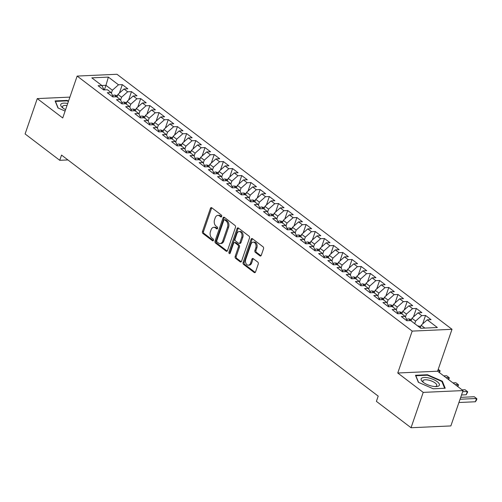 <?xml version="1.0" encoding="UTF-8"?>
<svg xmlns="http://www.w3.org/2000/svg" width="502" height="502" viewBox="0 0 502 502"><rect width="100%" height="100%" fill="white"/><g stroke="black" fill="none" stroke-linecap="round" stroke-linejoin="round"><path stroke-width="0.75" d="M221.683 216.45A1.023 0.703 -92.6 0 0 221.363 215.069L211.781 207.778A1.456 1.004 -92.6 0 0 211.273 207.608A1.456 1.004 -92.6 0 0 210.432 208.374L202.469 231.51A1.456 1.004 -92.6 0 0 202.927 233.48L212.515 240.778A1.023 0.703 -92.6 0 0 212.867 240.897A1.023 0.703 -92.6 0 0 213.457 240.358A1.023 0.703 -92.6 0 0 213.13 238.977L211.894 238.03A4.662 3.213 -92.6 0 1 210.42 231.723L211.085 229.797A4.662 3.213 -92.6 0 1 213.758 227.331A4.662 3.213 -92.6 0 1 215.389 227.877L216.626 228.824A1.023 0.703 -92.6 0 0 216.983 228.943A1.023 0.703 -92.6 0 0 217.567 228.404A1.023 0.703 -92.6 0 0 217.247 227.023L216.004 226.082A4.662 3.213 -92.6 0 1 214.536 219.769L215.201 217.843A4.662 3.213 -92.6 0 1 217.874 215.377A4.662 3.213 -92.6 0 1 219.506 215.929L220.742 216.87A1.023 0.703 -92.6 0 0 221.1 216.989A1.023 0.703 -92.6 0 0 221.683 216.45M259.936 255.869A1.456 1.004 -92.6 0 0 260.444 256.039A1.456 1.004 -92.6 0 0 261.278 255.273L263.519 248.779A1.456 1.004 -92.6 0 0 263.054 246.808L252.412 238.707A1.456 1.004 -92.6 0 0 251.904 238.538A1.456 1.004 -92.6 0 0 251.069 239.31L243.106 262.439A1.456 1.004 -92.6 0 0 243.564 264.41L254.207 272.511A1.456 1.004 -92.6 0 0 254.715 272.686A1.456 1.004 -92.6 0 0 255.549 271.915L258.248 264.077A1.456 1.004 -92.6 0 0 257.79 262.1L253.234 258.637A1.456 1.004 -92.6 0 0 252.726 258.467A1.456 1.004 -92.6 0 0 251.891 259.233L250.554 263.123A3.897 2.686 -92.6 0 1 248.314 265.181A3.897 2.686 -92.6 0 1 245.729 259.446L250.969 244.217A3.897 2.686 -92.6 0 1 253.209 242.159A3.897 2.686 -92.6 0 1 255.794 247.894L254.922 250.429A1.456 1.004 -92.6 0 0 255.38 252.406L259.936 255.869L260.933 255.825M423.211 392.382L463.032 390.575L437.581 371.204L397.76 373.005L423.211 392.382L411.038 427.735L376.4 401.362L378.201 396.122L61.545 155.08L59.744 160.314L67.939 159.943M397.76 373.005L412.186 331.107L77.151 76.072L116.972 74.265L452.007 329.306L412.186 331.107M69.91 97.112L37.273 98.593L62.725 117.97L77.151 76.072M37.273 98.593L25.1 133.946L59.744 160.314M235.463 227.431A1.456 1.004 -92.6 0 0 235.005 225.454L224.363 217.353A1.456 1.004 -92.6 0 0 223.854 217.184A1.456 1.004 -92.6 0 0 223.02 217.956L215.051 241.085A1.456 1.004 -92.6 0 0 215.509 243.056L226.157 251.163A1.456 1.004 -92.6 0 0 226.666 251.333A1.456 1.004 -92.6 0 0 227.5 250.561L235.463 227.431M238.387 228.033L249.03 236.135A1.456 1.004 -92.6 0 1 249.488 238.105L241.525 261.241A1.456 1.004 -92.6 0 1 240.69 262.006A1.456 1.004 -92.6 0 1 240.182 261.837L235.626 258.367A1.456 1.004 -92.6 0 1 235.168 256.397L238.394 247.015A1.456 1.004 -92.6 0 0 237.935 245.045L234.917 242.742A1.456 1.004 -92.6 0 0 234.409 242.573A1.456 1.004 -92.6 0 0 233.568 243.344L230.205 253.108A1.023 0.703 -92.6 0 1 229.621 253.648A1.023 0.703 -92.6 0 1 228.943 252.148L237.044 228.63A1.456 1.004 -92.6 0 1 237.879 227.858A1.456 1.004 -92.6 0 1 238.387 228.033M119.394 93.09L122.312 84.625L118.491 84.794L108.382 77.101L91.81 77.854L101.919 85.547L98.097 85.723L103.607 89.921L107.428 89.745L111.105 92.544L107.284 92.713L112.799 96.911L116.621 96.742L120.292 99.54L116.477 99.71L121.986 103.908L125.807 103.732L129.485 106.531L125.663 106.706L131.179 110.904L134.994 110.729L138.671 113.527L134.85 113.703L140.365 117.895L144.187 117.725L147.864 120.524L144.043 120.693L149.552 124.891L153.374 124.722L157.051 127.521L153.229 127.69L158.745 131.888L162.566 131.712L166.237 134.511L162.422 134.687L167.932 138.885L171.753 138.709L175.43 141.508L171.609 141.683L177.124 145.875L180.94 145.705L184.617 148.504L180.795 148.674L186.311 152.872L190.132 152.702L193.81 155.494L189.988 155.67L195.498 159.868L199.319 159.692L202.996 162.491L199.175 162.667L204.69 166.865L208.512 166.689L212.183 169.488L208.361 169.657L213.877 173.855L217.699 173.686L221.376 176.484L217.554 176.654L223.07 180.852L226.885 180.676L230.562 183.475L226.741 183.65L232.257 187.848L236.078 187.673L239.755 190.471L235.934 190.647L241.443 194.845L245.265 194.669L248.942 197.468L245.12 197.637L250.636 201.835L254.458 201.666L258.128 204.465L254.307 204.634L259.823 208.832L263.644 208.656L267.321 211.455L263.5 211.631L269.009 215.829L272.831 215.653L276.508 218.452L272.686 218.627L278.202 222.819L282.024 222.65L285.694 225.448L281.879 225.618L287.389 229.816L291.21 229.646L294.887 232.445L291.066 232.614L296.582 236.812L300.397 236.637L304.074 239.435L300.252 239.611L305.768 243.809L309.59 243.633L313.267 246.432L309.445 246.607L314.955 250.799L318.776 250.63L322.453 253.428L318.632 253.598L324.148 257.796L327.969 257.626L331.64 260.419L327.825 260.594L333.334 264.792L337.156 264.617L340.833 267.415L337.011 267.591L342.527 271.789L346.342 271.613L350.019 274.412L346.198 274.588L351.714 278.779L355.535 278.61L359.212 281.409L355.391 281.578L360.9 285.776L364.722 285.6L368.399 288.399L364.577 288.575L370.093 292.773L373.915 292.597L377.586 295.396L373.764 295.571L379.28 299.769L383.101 299.594L386.778 302.392L382.957 302.562L388.473 306.76L392.288 306.59L395.965 309.389L392.144 309.558L397.659 313.756L401.481 313.581L405.158 316.379L401.336 316.555L406.846 320.753L410.667 320.577L420.776 328.27L437.349 327.524L427.246 319.824L421.134 325.258L420.237 327.862M122.312 84.625L127.828 88.823L124.007 88.992L127.677 91.791L121.572 97.225L120.58 100.111M128.587 100.086L131.499 91.621L127.677 91.791M131.499 91.621L137.015 95.813L133.193 95.989L136.87 98.787L130.758 104.221L129.767 107.102M137.774 107.083L140.692 98.612L136.87 98.787M140.692 98.612L146.201 102.81L142.38 102.985L146.057 105.784L139.951 111.212L138.954 114.098M146.96 114.079L149.878 105.608L146.057 105.784M149.878 105.608L155.394 109.806L151.573 109.976L155.25 112.774L149.138 118.208L148.146 121.095M156.153 121.07L159.065 112.605L155.25 112.774M159.065 112.605L164.581 116.803L160.759 116.972L164.436 119.771L158.331 125.205L157.333 128.092M165.34 128.066L168.258 119.595L164.436 119.771M168.258 119.595L173.767 123.793L169.952 123.969L173.623 126.768L167.517 132.202L166.526 135.082M174.533 135.063L177.444 126.592L173.623 126.768M177.444 126.592L182.96 130.79L179.139 130.966L182.816 133.764L176.704 139.192L175.713 142.079M183.719 142.06L186.637 133.588L182.816 133.764M186.637 133.588L192.147 137.786L188.325 137.956L192.002 140.755L185.897 146.189L184.899 149.075M192.906 149.05L195.824 140.585L192.002 140.755M195.824 140.585L201.34 144.783L197.518 144.952L201.195 147.751L195.083 153.185L194.092 156.072M202.099 156.047L205.011 147.575L201.195 147.751M205.011 147.575L210.526 151.773L206.705 151.949L210.382 154.748L204.27 160.176L203.279 163.062M211.286 163.043L214.203 154.572L210.382 154.748M214.203 154.572L219.713 158.77L215.898 158.946L219.569 161.738L213.463 167.172L212.471 170.059M220.472 170.034L223.39 161.569L219.569 161.738M223.39 161.569L228.906 165.767L225.084 165.936L228.761 168.735L222.65 174.169L221.658 177.055M229.665 177.03L232.583 168.565L228.761 168.735M232.583 168.565L238.092 172.757L234.271 172.933L237.948 175.731L231.842 181.166L230.845 184.046M238.852 184.027L241.769 175.556L237.948 175.731M241.769 175.556L247.285 179.754L243.464 179.929L247.135 182.728L241.029 188.156L240.038 191.042M248.044 191.024L250.956 182.552L247.135 182.728M250.956 182.552L256.472 186.75L252.65 186.926L256.327 189.718L250.216 195.152L249.224 198.039M257.231 198.014L260.149 189.549L256.327 189.718M260.149 189.549L265.658 193.747L261.837 193.916L265.514 196.715L259.408 202.149L258.411 205.036M266.418 205.011L269.336 196.546L265.514 196.715M269.336 196.546L274.851 200.737L271.03 200.913L274.707 203.712L268.595 209.146L267.604 212.026M275.611 212.007L278.528 203.536L274.707 203.712M278.528 203.536L284.038 207.734L280.216 207.91L283.894 210.708L277.788 216.136L276.79 219.023M284.797 219.004L287.715 210.533L283.894 210.708M287.715 210.533L293.231 214.73L289.409 214.9L293.08 217.699L286.975 223.133L285.983 226.019M293.99 225.994L296.902 217.529L293.08 217.699M296.902 217.529L302.417 221.727L298.596 221.897L302.273 224.695L296.161 230.129L295.17 233.016M303.177 232.991L306.094 224.519L302.273 224.695M306.094 224.519L311.604 228.717L307.782 228.893L311.46 231.692L305.354 237.126L304.356 240.006M312.363 239.987L315.281 231.516L311.46 231.692M315.281 231.516L320.797 235.714L316.975 235.89L320.652 238.688L314.541 244.116L313.549 247.003M321.556 246.984L324.468 238.513L320.652 238.688M324.468 238.513L329.983 242.711L326.162 242.88L329.839 245.679L323.734 251.113L322.736 253.999M330.743 253.974L333.661 245.509L329.839 245.679M333.661 245.509L339.17 249.707L335.355 249.877L339.026 252.675L332.92 258.11L331.929 260.996M339.936 260.971L342.847 252.5L339.026 252.675M342.847 252.5L348.363 256.698L344.541 256.873L348.219 259.672L342.107 265.1L341.115 267.986M349.122 267.968L352.04 259.496L348.219 259.672M352.04 259.496L357.549 263.694L353.728 263.87L357.405 266.662L351.3 272.097L350.302 274.983M358.309 274.958L361.227 266.493L357.405 266.662M361.227 266.493L366.742 270.691L362.921 270.86L366.598 273.659L360.486 279.093L359.495 281.98M367.502 281.955L370.413 273.49L366.598 273.659M370.413 273.49L375.929 277.681L372.107 277.857L375.785 280.656L369.673 286.09L368.681 288.97M376.688 288.951L379.606 280.48L375.785 280.656M379.606 280.48L385.116 284.678L381.3 284.854L384.971 287.652L378.866 293.08L377.874 295.967M385.875 295.948L388.793 287.477L384.971 287.652M388.793 287.477L394.308 291.675L390.487 291.85L394.164 294.643L388.052 300.077L387.061 302.963M395.068 302.938L397.986 294.473L394.164 294.643M397.986 294.473L403.495 298.671L399.674 298.841L403.351 301.639L397.245 307.073L396.247 309.96M404.254 309.935L407.172 301.47L403.351 301.639M407.172 301.47L412.688 305.662L408.866 305.837L412.537 308.636L406.432 314.07L405.44 316.95M413.447 316.931L416.359 308.46L412.537 308.636M416.359 308.46L421.875 312.658L418.053 312.834L421.73 315.632L415.618 321.06L414.727 323.664M422.634 323.928L425.552 315.457L421.73 315.632M425.552 315.457L431.061 319.655L427.246 319.824M405.158 316.379L407.31 320.728M424.849 328.088L421.134 325.258M395.965 309.389L398.124 313.737M415.618 321.06L411.947 318.262L411.05 320.866M418.053 312.834L411.947 318.262M386.778 302.392L388.937 306.741M406.432 314.07L402.755 311.271L401.857 313.875M408.866 305.837L402.755 311.271M377.586 295.396L379.744 299.744M397.245 307.073L393.568 304.275L392.671 306.879M399.674 298.841L393.568 304.275M368.399 288.399L370.558 292.748M388.052 300.077L384.381 297.278L383.484 299.882M390.487 291.85L384.381 297.278M359.212 281.409L361.365 285.757M378.866 293.08L375.189 290.281L374.291 292.886M381.3 284.854L375.189 290.281M350.019 274.412L352.178 278.761M369.673 286.09L366.002 283.291L365.105 285.895M372.107 277.857L366.002 283.291M340.833 267.415L342.991 271.764M360.486 279.093L356.809 276.295L355.912 278.899M362.921 270.86L356.809 276.295M331.64 260.419L333.799 264.774M351.3 272.097L347.622 269.298L346.725 271.902M353.728 263.87L347.622 269.298M322.453 253.428L324.612 257.777M342.107 265.1L338.436 262.308L337.539 264.905M344.541 256.873L338.436 262.308M313.267 246.432L315.425 250.78M332.92 258.11L329.243 255.311L328.346 257.915M335.355 249.877L329.243 255.311M304.074 239.435L306.233 243.784M323.734 251.113L320.056 248.314L319.159 250.918M326.162 242.88L320.056 248.314M294.887 232.445L297.046 236.793M314.541 244.116L310.863 241.318L309.972 243.922M316.975 235.89L310.863 241.318M285.694 225.448L287.853 229.797M305.354 237.126L301.677 234.327L300.78 236.931M307.782 228.893L301.677 234.327M276.508 218.452L278.666 222.8M296.161 230.129L292.49 227.331L291.593 229.935M298.596 221.897L292.49 227.331M267.321 211.455L269.48 215.804M286.975 223.133L283.297 220.334L282.4 222.938M289.409 214.9L283.297 220.334M258.128 204.465L260.287 208.813M277.788 216.136L274.111 213.337L273.213 215.942M280.216 207.91L274.111 213.337M248.942 197.468L251.1 201.817M268.595 209.146L264.918 206.347L264.027 208.951M271.03 200.913L264.918 206.347M239.755 190.471L241.908 194.82M259.408 202.149L255.731 199.35L254.834 201.955M261.837 193.916L255.731 199.35M230.562 183.475L232.721 187.823M250.216 195.152L246.545 192.354L245.647 194.958M252.65 186.926L246.545 192.354M221.376 176.484L223.534 180.833M241.029 188.156L237.352 185.357L236.455 187.961M243.464 179.929L237.352 185.357M212.183 169.488L214.341 173.836M231.842 181.166L228.165 178.367L227.268 180.971M234.271 172.933L228.165 178.367M202.996 162.491L205.155 166.84M222.65 174.169L218.972 171.37L218.081 173.974M225.084 165.936L218.972 171.37M193.81 155.494L195.962 159.849M213.463 167.172L209.786 164.374L208.888 166.978M215.898 158.946L209.786 164.374M184.617 148.504L186.775 152.853M204.27 160.176L200.599 157.383L199.702 159.981M206.705 151.949L200.599 157.383M175.43 141.508L177.589 145.856M195.083 153.185L191.406 150.387L190.509 152.991M197.518 144.952L191.406 150.387M166.237 134.511L168.396 138.859M185.897 146.189L182.22 143.39L181.322 145.994M188.325 137.956L182.22 143.39M157.051 127.521L159.209 131.869M176.704 139.192L173.033 136.393L172.136 138.998M179.139 130.966L173.033 136.393M147.864 120.524L150.023 124.872M167.517 132.202L163.84 129.403L162.943 132.007M169.952 123.969L163.84 129.403M138.671 113.527L140.83 117.876M158.331 125.205L154.654 122.406L153.756 125.011M160.759 116.972L154.654 122.406M129.485 106.531L131.643 110.879M149.138 118.208L145.461 115.41L144.57 118.014M151.573 109.976L145.461 115.41M120.292 99.54L122.45 103.889M139.951 111.212L136.274 108.413L135.377 111.017M142.38 102.985L136.274 108.413M111.105 92.544L113.264 96.892M130.758 104.221L127.088 101.423L126.19 104.027M133.193 95.989L127.088 101.423M101.919 85.547L104.077 89.896M121.572 97.225L117.895 94.426L116.997 97.03M124.007 88.992L117.895 94.426M411.038 427.735L450.859 425.928L463.032 390.575M437.581 371.204L452.007 329.306M104.385 89.883L105.953 85.334L101.875 85.516M118.491 84.794L112.385 90.228L111.388 93.115M112.385 90.228L105.953 85.334L108.382 77.101M68.554 101.034L67.086 100.394L55.094 100.933L57.962 107.955L65.103 111.067M427.478 374.737L415.487 375.276L418.361 382.298L433.22 388.78L445.211 388.234L442.344 381.213L427.478 374.737L427.309 375.22M221.595 216.651L220.579 215.879A4.662 3.213 -92.6 0 0 218.954 215.333L217.874 215.377M213.758 227.331L214.837 227.28A4.662 3.213 -92.6 0 1 216.462 227.833L217.479 228.605M211.819 207.809A1.456 1.004 -92.6 0 0 211.511 208.324L203.548 231.46A1.456 1.004 -92.6 0 0 204.007 233.43L213.363 240.552M224.4 217.385A1.456 1.004 -92.6 0 0 224.093 217.906L216.13 241.035A1.456 1.004 -92.6 0 0 216.588 243.012L227.193 251.082M224.733 219.907A1.023 0.703 -92.6 0 0 224.381 219.788A1.023 0.703 -92.6 0 0 223.792 220.328L216.801 240.634A1.023 0.703 -92.6 0 0 217.121 242.014L218.433 243.012A4.662 3.213 -92.6 0 0 220.058 243.558A4.662 3.213 -92.6 0 0 222.731 241.092L227.513 227.211A4.662 3.213 -92.6 0 0 226.044 220.905L224.733 219.907L225.812 219.863A1.023 0.703 -92.6 0 0 225.454 219.738L224.381 219.788M220.058 243.558L221.137 243.508A4.662 3.213 -92.6 0 0 223.81 241.048L222.731 241.092M225.812 219.863L227.117 220.855A4.662 3.213 -92.6 0 1 228.592 227.168L223.81 241.048M241.217 261.755L236.699 258.323L235.626 258.367M234.409 242.573L235.482 242.522A1.456 1.004 -92.6 0 1 235.99 242.698L239.015 244.995A1.456 1.004 -92.6 0 1 239.473 246.965L236.241 256.346A1.456 1.004 -92.6 0 0 236.699 258.323M238.431 228.065A1.456 1.004 -92.6 0 0 238.117 228.579L230.023 252.098A1.023 0.703 -92.6 0 0 230.142 253.259M241.751 237.283A3.897 2.686 -92.6 0 0 239.159 231.547A3.897 2.686 -92.6 0 0 236.925 233.606L235.074 238.971A1.456 1.004 -92.6 0 0 235.532 240.947L238.557 243.244A1.456 1.004 -92.6 0 0 239.065 243.414A1.456 1.004 -92.6 0 0 239.9 242.648L241.751 237.283L242.824 237.233A3.897 2.686 -92.6 0 0 240.238 231.497L239.159 231.547M239.065 243.414L240.144 243.37A1.456 1.004 -92.6 0 0 240.979 242.598L239.9 242.648M242.824 237.233L240.979 242.598M253.209 242.159L254.282 242.115A3.897 2.686 -92.6 0 1 256.873 247.844L256.001 250.385A1.456 1.004 -92.6 0 0 256.459 252.355L260.971 255.788M248.314 265.181L249.394 265.131A3.897 2.686 -92.6 0 0 251.627 263.073L250.554 263.123M253.278 258.668A1.456 1.004 -92.6 0 0 252.964 259.189L251.627 263.073M252.456 238.739A1.456 1.004 -92.6 0 0 252.142 239.259L244.179 262.389A1.456 1.004 -92.6 0 0 244.637 264.366L255.242 272.435M66.917 100.883L67.086 100.394M442.08 381.978L442.344 381.213M117.481 95.631L114.481 95.041A3.934 2.472 127.3 0 0 112.693 95.738M116.527 96.742L115.366 96.566A3.934 2.472 127.3 0 0 114.826 96.823M126.673 102.621L123.674 102.038A3.934 2.472 127.3 0 0 121.879 102.734M125.713 103.738L124.559 103.563A3.934 2.472 127.3 0 0 124.019 103.814M135.86 109.618L132.861 109.034A3.934 2.472 127.3 0 0 131.066 109.725M134.9 110.735L133.745 110.559A3.934 2.472 127.3 0 0 133.206 110.81M67.714 103.481A9.657 3.489 19 0 0 61.194 103.895A9.657 3.489 19 0 0 62.342 107.566A9.657 3.489 19 0 0 65.586 109.656M67.004 105.552A7.31 2.642 19 0 0 62.888 106.01A7.31 2.642 19 0 0 62.543 106.487A7.31 2.642 19 0 0 63.177 108.219M58.188 108.055L55.465 101.398L67.086 100.871L68.416 101.454M438.93 385.8A9.657 3.489 19 0 0 433.333 379.468A9.657 3.489 19 0 0 421.592 378.238A9.657 3.489 19 0 0 422.734 381.909A9.657 3.489 19 0 0 436.257 386.565A9.657 3.489 19 0 0 438.93 385.8M435.196 386.565A7.31 2.642 19 0 0 436.414 386.076A7.31 2.642 19 0 0 436.759 385.592A7.31 2.642 19 0 0 431.45 380.987A7.31 2.642 19 0 0 423.286 380.353A7.31 2.642 19 0 0 422.935 380.83A7.31 2.642 19 0 0 423.569 382.562M418.58 382.398L415.857 375.741L427.478 375.214L441.879 381.489L444.647 388.259M145.047 116.615L142.053 116.025A3.934 2.472 127.3 0 0 140.259 116.721M144.093 117.732L142.932 117.556A3.934 2.472 127.3 0 0 142.399 117.807M154.239 123.611L151.24 123.021A3.934 2.472 127.3 0 0 149.445 123.718M153.279 124.722L152.125 124.546A3.934 2.472 127.3 0 0 151.585 124.803M163.426 130.602L160.427 130.018A3.934 2.472 127.3 0 0 158.638 130.715M162.472 131.719L161.311 131.543A3.934 2.472 127.3 0 0 160.772 131.794M172.619 137.598L169.62 137.008A3.934 2.472 127.3 0 0 167.825 137.705M171.659 138.715L170.498 138.539A3.934 2.472 127.3 0 0 169.965 138.79M181.806 144.595L178.806 144.005A3.934 2.472 127.3 0 0 177.011 144.701M180.845 145.705L179.691 145.536A3.934 2.472 127.3 0 0 179.151 145.787M190.992 151.591L187.999 151.002A3.934 2.472 127.3 0 0 186.204 151.698M190.038 152.702L188.877 152.526A3.934 2.472 127.3 0 0 188.344 152.777M200.185 158.582L197.186 157.998A3.934 2.472 127.3 0 0 195.391 158.688M199.225 159.699L198.07 159.523A3.934 2.472 127.3 0 0 197.531 159.774M209.372 165.578L206.372 164.989A3.934 2.472 127.3 0 0 204.584 165.685M208.412 166.695L207.257 166.52A3.934 2.472 127.3 0 0 206.717 166.771M218.558 172.575L215.565 171.985A3.934 2.472 127.3 0 0 213.77 172.682M217.604 173.686L216.444 173.51A3.934 2.472 127.3 0 0 215.91 173.767M227.751 179.565L224.752 178.982A3.934 2.472 127.3 0 0 222.957 179.678M226.791 180.682L225.636 180.507A3.934 2.472 127.3 0 0 225.097 180.758M236.938 186.562L233.938 185.978A3.934 2.472 127.3 0 0 232.15 186.669M235.984 187.679L234.823 187.503A3.934 2.472 127.3 0 0 234.29 187.754M246.131 193.559L243.131 192.969A3.934 2.472 127.3 0 0 241.337 193.665M245.171 194.676L244.016 194.5A3.934 2.472 127.3 0 0 243.476 194.751M255.317 200.555L252.318 199.965A3.934 2.472 127.3 0 0 250.523 200.662M254.357 201.666L253.203 201.49A3.934 2.472 127.3 0 0 252.663 201.748M264.504 207.546L261.511 206.962A3.934 2.472 127.3 0 0 259.716 207.659M263.55 208.663L262.389 208.487A3.934 2.472 127.3 0 0 261.856 208.738M273.697 214.542L270.697 213.959A3.934 2.472 127.3 0 0 268.903 214.649M272.737 215.659L271.582 215.483A3.934 2.472 127.3 0 0 271.042 215.734M282.883 221.539L279.884 220.949A3.934 2.472 127.3 0 0 278.095 221.646M281.929 222.656L280.769 222.48A3.934 2.472 127.3 0 0 280.235 222.731M292.076 228.535L289.077 227.946A3.934 2.472 127.3 0 0 287.282 228.642M291.116 229.646L289.961 229.47A3.934 2.472 127.3 0 0 289.422 229.728M301.263 235.526L298.263 234.942A3.934 2.472 127.3 0 0 296.469 235.639M300.303 236.643L299.148 236.467A3.934 2.472 127.3 0 0 298.608 236.718M310.449 242.522L307.456 241.939A3.934 2.472 127.3 0 0 305.662 242.629M309.496 243.639L308.335 243.464A3.934 2.472 127.3 0 0 307.801 243.715M319.642 249.519L316.643 248.929A3.934 2.472 127.3 0 0 314.848 249.626M318.682 250.636L317.528 250.46A3.934 2.472 127.3 0 0 316.988 250.711M328.829 256.516L325.829 255.926A3.934 2.472 127.3 0 0 324.041 256.622M327.875 257.626L326.714 257.451A3.934 2.472 127.3 0 0 326.174 257.702M338.022 263.506L335.022 262.922A3.934 2.472 127.3 0 0 333.228 263.619M337.062 264.623L335.907 264.447A3.934 2.472 127.3 0 0 335.367 264.698M347.208 270.503L344.209 269.913A3.934 2.472 127.3 0 0 342.414 270.609M346.248 271.62L345.094 271.444A3.934 2.472 127.3 0 0 344.554 271.695M356.395 277.499L353.402 276.909A3.934 2.472 127.3 0 0 351.607 277.606M355.441 278.61L354.28 278.434A3.934 2.472 127.3 0 0 353.747 278.692M365.588 284.49L362.588 283.906A3.934 2.472 127.3 0 0 360.794 284.603M364.628 285.607L363.473 285.431A3.934 2.472 127.3 0 0 362.933 285.682M374.774 291.486L371.775 290.903A3.934 2.472 127.3 0 0 369.987 291.593M373.814 292.603L372.66 292.428A3.934 2.472 127.3 0 0 372.12 292.679M383.967 298.483L380.968 297.893A3.934 2.472 127.3 0 0 379.173 298.59M383.007 299.6L381.846 299.424A3.934 2.472 127.3 0 0 381.313 299.675M437.788 370.601L439.771 370.507L438.227 369.328M439.131 372.377L439.771 370.507L440.141 370.903L439.426 372.609M393.154 305.48L390.154 304.89A3.934 2.472 127.3 0 0 388.36 305.586M392.194 306.59L391.039 306.415A3.934 2.472 127.3 0 0 390.5 306.672M446.033 377.636L448.964 377.504L446.661 375.753L443.737 375.885M448.317 379.374L448.964 377.504L449.334 377.899L448.619 379.6M402.34 312.47L399.341 311.886A3.934 2.472 127.3 0 0 397.553 312.583M401.387 313.587L400.226 313.411A3.934 2.472 127.3 0 0 399.692 313.662M455.22 384.632L458.15 384.501L455.854 382.75L452.923 382.882M457.504 386.371L458.15 384.501L458.521 384.89L457.805 386.596M411.533 319.467L408.534 318.883A3.934 2.472 127.3 0 0 406.739 319.573M410.573 320.583L409.419 320.408A3.934 2.472 127.3 0 0 408.879 320.659M462.643 391.704L467.337 391.491L465.04 389.747L462.116 389.878M466.214 394.767L467.337 391.491L467.713 391.886L466.214 394.767L461.52 394.98M420.72 326.463L417.72 325.873A3.934 2.472 127.3 0 0 417.639 325.88M460.052 399.234L476.53 398.488L474.233 396.737L460.698 397.352M475.4 401.763L476.53 398.488L476.9 398.883L476.448 400.194L475.4 401.763L458.928 402.51M220.579 215.879L219.506 215.929M217.328 228.793L216.626 228.824M216.462 227.833L215.389 227.877M213.212 240.74L212.515 240.778M204.007 233.43L202.927 233.48M203.548 231.46L202.469 231.51M211.511 208.324L210.432 208.374M221.445 216.839L220.742 216.87M227.155 251.113L226.157 251.163M216.588 243.012L215.509 243.056M216.13 241.035L215.051 241.085M224.093 217.906L223.02 217.956M228.592 227.168L227.513 227.211M227.117 220.855L226.044 220.905M241.18 261.793L240.182 261.837M236.241 256.346L235.168 256.397M239.473 246.965L238.394 247.015M239.015 244.995L237.935 245.045M235.99 242.698L234.917 242.742M230.023 252.098L228.943 252.148M238.117 228.579L237.044 228.63M256.459 252.355L255.38 252.406M256.001 250.385L254.922 250.429M256.873 247.844L255.794 247.894M252.964 259.189L251.891 259.233M255.204 272.467L254.207 272.511M244.637 264.366L243.564 264.41M244.179 262.389L243.106 262.439M252.142 239.259L251.069 239.31M117.029 96.936L114.563 95.054M126.222 103.933L123.749 102.05M135.408 110.929L132.936 109.047M144.601 117.92L142.129 116.044M153.788 124.916L151.315 123.034M162.974 131.913L160.508 130.031M172.167 138.91L169.695 137.027M181.354 145.9L178.881 144.024M190.547 152.897L188.074 151.014M199.733 159.893L197.261 158.011M208.92 166.884L206.454 165.007M218.113 173.88L215.64 171.998M227.299 180.877L224.827 178.994M236.486 187.873L234.02 185.991M245.679 194.864L243.206 192.988M254.865 201.86L252.399 199.978M264.058 208.857L261.586 206.975M273.245 215.854L270.773 213.971M282.431 222.844L279.965 220.968M291.624 229.841L289.152 227.958M300.811 236.837L298.339 234.955M310.004 243.834L307.531 241.951M319.19 250.824L316.718 248.948M328.377 257.821L325.911 255.938M337.57 264.818L335.098 262.935M346.756 271.808L344.284 269.932M355.949 278.805L353.477 276.922M365.136 285.801L362.664 283.919M374.323 292.798L371.856 290.915M383.515 299.788L381.043 297.912M392.702 306.785L390.23 304.902M401.889 313.781L399.423 311.899M411.082 320.778L408.609 318.895M420.268 327.768L417.802 325.892"/></g></svg>
